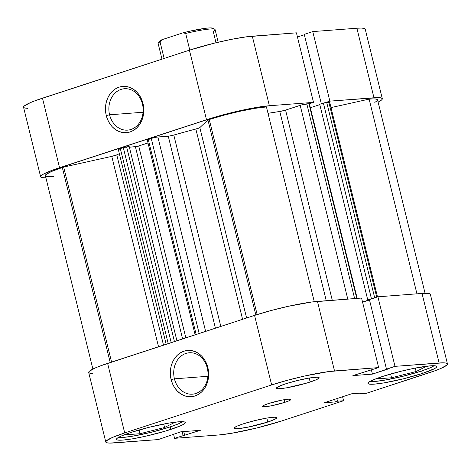 <?xml version="1.0" encoding="UTF-8"?>
<svg xmlns="http://www.w3.org/2000/svg" width="471" height="471" viewBox="0 0 471 471"><rect width="100%" height="100%" fill="white"/><g stroke="black" fill="none" stroke-linecap="round" stroke-linejoin="round"><path stroke-width="0.71" d="M117.885 437.312L123.202 437.424L132.634 436.187L151.25 432.272L169.536 427.115L178.427 423.841L182.571 421.675A34.2 3.821 -13.8 0 1 169.536 427.115A34.2 3.821 -13.8 0 1 118.445 437.424M369.417 381.357L374.728 381.469L384.159 380.232L402.776 376.317L421.062 371.16L429.952 367.892L434.097 365.72A34.2 3.821 -13.8 0 1 421.062 371.16A34.2 3.821 -13.8 0 1 369.97 381.469M267.816 422.034A21.984 2.455 -13.8 0 1 245.903 427.544A21.984 2.455 -13.8 0 1 234.081 428.221A21.984 2.455 -13.8 0 1 243.048 423.918L237.331 426.019L234.37 427.662L234.081 428.227L235.947 428.734L238.032 428.657L247.846 427.179L267.816 422.034L275.4 419.037L276.783 417.724L274.917 417.218L266.769 418.083L254.805 420.603L243.048 423.918A21.984 2.455 -13.8 0 1 264.961 418.407A21.984 2.455 -13.8 0 1 276.783 417.73A21.984 2.455 -13.8 0 1 267.816 422.034L266.845 418.071L267.816 422.034M310.177 382.005A21.984 2.455 -13.8 0 1 288.264 387.521A21.984 2.455 -13.8 0 1 276.442 388.192A21.984 2.455 -13.8 0 1 285.408 383.889L277.825 386.891L276.442 388.198L278.308 388.705L280.392 388.634L286.456 387.839L306.544 383.135L315.894 379.903L318.855 378.266L319.138 377.701L317.271 377.189L309.129 378.06L297.16 380.574L285.408 383.889A21.984 2.455 -13.8 0 1 307.322 378.378A21.984 2.455 -13.8 0 1 319.144 377.707A21.984 2.455 -13.8 0 1 310.177 382.005L309.206 378.048L310.177 382.005M284.867 402.334A14.654 1.637 -13.8 0 1 270.26 406.008A14.654 1.637 -13.8 0 1 262.376 406.455A14.654 1.637 -13.8 0 1 268.358 403.588L263.301 405.59L262.376 406.461L265.014 406.75L271.555 405.761L284.867 402.334L288.682 400.933L290.842 399.461L288.211 399.173L281.67 400.162L268.358 403.588A14.654 1.637 -13.8 0 1 282.965 399.914A14.654 1.637 -13.8 0 1 290.848 399.467A14.654 1.637 -13.8 0 1 284.867 402.334L284.219 399.696L284.867 402.334M174.429 378.837A20.765 17.133 -94.4 0 0 195.783 393.509A20.765 17.133 -94.4 0 0 207.299 368.098L207.858 367.574A23.209 19.146 85.6 0 1 194.988 395.97A23.209 19.146 85.6 0 1 171.12 379.573L174.429 378.837L207.923 376.288L174.429 378.837A20.765 17.133 85.6 0 1 189.289 352.761A20.765 17.133 85.6 0 1 207.299 368.098A20.765 17.133 85.6 0 1 192.439 394.174A20.765 17.133 85.6 0 1 174.429 378.837L171.12 379.573L170.402 375.087L170.414 370.542L171.161 366.12L172.61 361.975L174.712 358.284L177.379 355.175L180.511 352.779L183.984 351.178L187.676 350.436L191.432 350.589L195.118 351.619L198.585 353.497L201.706 356.141L204.355 359.461L206.428 363.318L207.858 367.574L208.576 372.061L208.565 376.6L207.817 381.027L206.363 385.166L204.267 388.863L201.6 391.966L198.468 394.368L194.988 395.97L191.297 396.706L187.54 396.558L183.855 395.528L180.387 393.65L177.273 391.001L174.623 387.686L172.545 383.824L171.12 379.573A23.209 19.146 85.6 0 1 183.984 351.178A23.209 19.146 85.6 0 1 207.858 367.574L207.299 368.098A20.765 17.133 -94.4 0 0 185.939 353.427A20.765 17.133 -94.4 0 0 174.429 378.837M170.802 429.417A35.419 3.956 -13.8 0 1 135.495 438.301A35.419 3.956 -13.8 0 1 116.449 439.39A35.419 3.956 -13.8 0 1 130.897 432.46L121.683 435.846L118.68 437.288L116.914 438.489L116.455 439.396L117.308 439.979L122.813 440.097L132.581 438.819L145.133 436.34L164.95 431.236L180.01 426.031L183.013 424.589L184.779 423.388L185.244 422.481L184.385 421.898L178.886 421.78L169.113 423.058L149.831 427.115L130.897 432.46A35.419 3.956 -13.8 0 1 166.198 423.576A35.419 3.956 -13.8 0 1 185.244 422.487A35.419 3.956 -13.8 0 1 170.802 429.417L170.184 426.903L170.802 429.417M422.328 373.468A35.419 3.956 -13.8 0 1 387.027 382.352A35.419 3.956 -13.8 0 1 367.981 383.435A35.419 3.956 -13.8 0 1 382.423 376.506L373.215 379.891L370.212 381.333L368.446 382.534L367.981 383.441L368.84 384.024L374.339 384.142L384.112 382.864L403.394 378.808L422.328 373.468L434.545 368.634L436.311 367.439L436.77 366.526L435.916 365.943L433.767 365.708L430.412 365.832L414.604 368.216L401.363 371.16L382.423 376.506A35.419 3.956 -13.8 0 1 417.73 367.621A35.419 3.956 -13.8 0 1 436.776 366.538A35.419 3.956 -13.8 0 1 422.328 373.468L421.71 370.948L422.328 373.468M369.494 299.95L362.588 302.205L369.494 299.95M430.364 294.357L429.24 293.592L422.028 293.445L377.913 296.801L369.405 299.58L386.485 369.123L388.08 369.005L372.42 374.121L371.401 369.959L372.42 374.121L352.879 375.605L378.643 367.592L361.563 298.049L317.448 301.405L334.528 370.954L378.643 367.592L352.879 375.605L372.42 374.121L394.992 366.35L443.505 362.829L446.32 363.141L447.45 363.906L446.844 365.096L440.591 368.558L435.186 370.695L366.538 393.238L360.48 393.697L362.723 392.967L351.578 393.815L324.125 402.782L335.27 401.934L337.513 401.204L343.565 400.739L281.581 420.986L256.766 427.986L231.496 433.296L218.697 434.974L174.576 438.33L200.346 430.317L180.805 431.807L158.232 439.578L109.719 443.093L106.905 442.787L105.775 442.022L106.381 440.832L112.634 437.371L124.703 432.931L271.643 384.937L287.693 380.197L305.279 375.87L328.723 371.572L378.643 367.592L361.563 298.049L311.637 302.023L288.199 306.327L270.613 310.654L254.564 315.393L100.953 365.684L95.554 367.822L89.302 371.283L88.695 372.473L89.82 373.238L92.634 373.55M447.45 363.912L430.37 294.369A46.411 5.181 166.2 0 0 422.028 293.445L377.913 296.801L394.992 366.35L439.113 362.988L422.028 293.445L439.113 362.988A46.411 5.181 -13.8 0 1 447.45 363.912A46.411 5.181 -13.8 0 1 428.522 372.997L366.538 393.238L360.48 393.697L362.723 392.967L351.578 393.815L324.125 402.782L335.27 401.934L337.513 401.204L336.877 398.619L337.513 401.204L343.565 400.739L281.581 420.986A46.411 5.181 -13.8 0 1 218.697 434.974L174.576 438.33L200.346 430.317L180.805 431.807L158.232 439.578L114.112 442.934A46.411 5.181 -13.8 0 1 105.775 442.01A46.411 5.181 -13.8 0 1 124.703 432.931L271.643 384.937L254.564 315.393L107.618 363.382L124.703 432.931L107.618 363.382A46.411 5.181 166.2 0 0 88.695 372.467L105.775 442.01M342.588 396.753L343.565 400.739L342.588 396.753M173.558 434.174L174.576 438.33L173.558 434.174M334.528 370.954L317.448 301.405A46.411 5.181 166.2 0 0 254.564 315.393L271.643 384.937A46.411 5.181 -13.8 0 1 334.528 370.954M183.737 431.583L184.685 435.434L183.737 431.583M182.142 431.701L183.084 435.551L182.142 431.701M334.634 399.349L335.27 401.934L334.634 399.349M360.344 393.15L360.48 393.697L360.344 393.15M386.485 369.123L369.405 299.58L377.913 296.801L394.992 366.35L386.485 369.123M380.986 376.983L377.247 378.855L391.548 377.766L390.624 374.009L391.548 377.766L416.099 371.537L415.251 368.087L416.099 371.537L426.349 366.403L423.971 366.579L426.349 366.403L416.099 371.537L391.548 377.766L377.247 378.855L380.986 376.983M125.716 434.81L140.017 433.72L139.092 429.958L140.017 433.72L164.567 427.491L163.725 424.041L164.567 427.491L174.823 422.352L172.439 422.534L174.823 422.352L164.567 427.491L140.017 433.72L125.716 434.81L129.454 432.937L125.716 434.81M142.448 104.067A20.765 17.133 -94.4 0 0 121.088 89.396A20.765 17.133 -94.4 0 0 109.578 114.8L106.269 115.536A23.209 19.146 85.6 0 1 119.134 87.141A23.209 19.146 85.6 0 1 143.001 103.538L142.448 104.067A20.765 17.133 85.6 0 1 127.588 130.137A20.765 17.133 85.6 0 1 109.578 114.8A20.765 17.133 85.6 0 1 124.432 88.731A20.765 17.133 85.6 0 1 142.448 104.067L143.001 103.538L143.726 108.024L143.708 112.569L142.96 116.991L141.512 121.129L139.416 124.827L136.743 127.935L133.611 130.332L130.137 131.933L126.446 132.675L122.69 132.522L119.004 131.491L115.536 129.613L112.416 126.97L109.772 123.649L107.694 119.793L106.269 115.536L105.545 111.05L105.557 106.511L106.305 102.083L107.759 97.944L109.855 94.247L112.522 91.144L115.654 88.742L119.134 87.141L122.825 86.405L126.581 86.552L130.267 87.582L133.735 89.461L136.849 92.11L139.498 95.425L141.577 99.287L143.001 103.538A23.209 19.146 85.6 0 1 130.137 131.933A23.209 19.146 85.6 0 1 106.269 115.536L109.578 114.8L143.066 112.251L109.578 114.8A20.765 17.133 -94.4 0 0 130.932 129.472A20.765 17.133 -94.4 0 0 142.448 104.067M357.183 298.379L309.37 103.744L313.503 102.378L296.424 32.835L313.503 102.378L269.383 105.739L252.303 36.19L296.424 32.835L246.498 36.815L231.585 39.323L214.234 43.179L189.419 50.179L42.478 98.174A46.411 5.181 166.2 0 0 23.55 107.253L40.63 176.796A46.411 5.181 -13.8 0 0 45.928 177.879L41.76 177.573L40.636 176.808L41.242 175.618L43.556 174.046L52.893 170.019L214.17 117.35L231.32 112.722L248.664 108.866L269.383 105.739L313.503 102.378L309.365 103.732L301.87 104.833L285.567 110.102L279.78 111.48A109.926 12.275 166.2 0 0 268.011 113.323L279.78 111.48A4.887 0.548 166.2 0 0 285.567 110.102L300.18 105.327L347.775 299.097L300.18 105.327A4.887 0.548 166.2 0 1 306.804 103.856L308.935 103.697L356.759 298.414L308.935 103.697L309.341 103.808L309.011 103.985M325.714 102.484L329.853 101.135L378.366 97.615L381.18 97.927L382.305 98.692L381.698 99.881L378.113 102.113A46.411 5.181 -13.8 0 0 382.305 98.698A46.411 5.181 -13.8 0 0 373.968 97.774L329.853 101.135L312.768 31.586L304.26 34.365L321.304 103.755L304.26 34.365L312.768 31.586L356.888 28.231L312.768 31.586L329.853 101.135L325.714 102.484M365.225 29.143L364.095 28.384L361.281 28.072L356.888 28.231L373.968 97.774L356.888 28.231A46.411 5.181 166.2 0 1 365.225 29.155L382.305 98.698M304.354 34.736L297.442 36.991L304.354 34.736M40.63 176.796A46.411 5.181 -13.8 0 1 59.558 167.717L42.478 98.174L59.558 167.717L206.504 119.728L189.419 50.179L35.814 100.476L30.409 102.613L24.156 106.069L23.55 107.264L24.68 108.024L27.495 108.336M189.419 50.179L206.504 119.728A46.411 5.181 -13.8 0 1 269.383 105.739L252.303 36.19A46.411 5.181 166.2 0 0 189.419 50.179M195.129 334.804L147.258 139.916L148.253 139.44L196.16 334.469L148.253 139.44L151.25 138.462L199.156 333.492L151.25 138.462A4.887 0.548 166.2 0 1 157.867 136.984L205.615 331.378L157.867 136.984L168.271 136.196L215.424 328.175L168.271 136.196A4.887 0.548 166.2 0 0 173.811 135.053A109.926 12.275 166.2 0 1 195.848 129.036L242.583 319.309L195.848 129.036A4.887 0.548 166.2 0 0 199.834 127.606L246.598 317.996L199.834 127.606L207.935 119.952A41.53 4.639 166.2 0 1 209.254 119.516L224.013 115.165L240.157 111.227L255.099 108.33L266.445 106.935L314.281 301.705L266.445 106.935A41.53 4.639 166.2 0 0 209.254 119.516L257.16 314.563L209.254 119.516A41.53 4.639 166.2 0 0 207.935 119.952L199.834 127.606L198.479 128.242L172.292 135.46L168.271 136.196L156.525 137.161L152.056 138.209L147.317 139.958M92.887 369.052L45.375 175.63A41.53 4.639 166.2 0 1 62.313 167.505A41.53 4.639 166.2 0 1 63.667 167.07L111.768 156.366A4.887 0.548 166.2 0 0 116.767 154.865L119.346 153.687A109.926 12.275 166.2 0 0 116.767 154.865L111.768 156.366L63.667 167.07L111.574 362.093L63.667 167.07A41.53 4.639 166.2 0 0 62.313 167.505L110.214 362.535L62.313 167.505L51.298 171.574L45.793 174.7L45.422 175.754L46.682 176.395L53.818 176.378M116.767 154.865L163.502 345.131L116.767 154.865M326.268 300.733L279.78 111.48L326.268 300.733M166.157 344.266L118.321 149.519A4.887 0.548 166.2 0 1 120.317 148.565L168.218 343.595L120.317 148.565L123.314 147.582L126.622 146.846L174.447 341.557L126.622 146.846L129.237 146.652L176.913 340.757L129.237 146.652L123.314 147.582L118.633 149.23L118.439 149.601L119.198 149.619M374.798 102.407L377.018 100.924L377.548 99.811L376.358 99.128L373.515 98.892L369.123 99.116L331.001 107.6L369.123 99.116L416.947 293.827L369.123 99.116A41.53 4.639 166.2 0 1 377.565 99.864L425.072 293.286M328.976 102.766L329.388 102.566M329.694 102.278L325.149 102.601L319.703 104.279L367.763 299.95L369.346 299.827L362.546 302.046L369.346 299.827L367.763 299.95L319.703 104.279L323.377 103.078L371.436 298.749L367.763 299.95L371.436 298.749L323.377 103.078L326.686 102.342L374.704 297.849L326.686 102.342L328.817 102.183L376.718 297.189L328.817 102.183A4.887 0.548 166.2 0 1 329.694 102.278L377.507 296.936M319.791 104.644L310.354 107.729L319.791 104.644M148.006 142.966L136.949 146.475L129.372 147.193L135.407 146.734L138.715 145.998L148.006 142.966M374.074 298.102L373.774 298.155M111.768 156.366L158.533 346.756L111.768 156.366M173.811 135.053L220.817 326.415L173.811 135.053M207.935 119.952L255.841 314.981L207.935 119.952M332.279 300.274L285.567 110.102L332.279 300.274M354.628 298.573L306.804 103.856L354.628 298.573M185.839 337.842L138.715 145.998L185.839 337.842M182.607 338.896L135.407 146.734L182.607 338.896M123.314 147.582L171.214 342.617L123.314 147.582M213.239 28.395L210.219 27.907L206.033 28.225L190.319 31.057L183.101 32.793L161.936 39.705A27.848 3.109 166.2 0 0 159.328 41.46L158.256 43.202A29.314 3.273 -13.8 0 1 160.04 41.848L164.12 58.445L160.04 41.848A29.314 3.273 166.2 0 0 158.162 43.609L161.977 59.146M218.191 42.225L215.094 29.62A29.314 3.273 166.2 0 0 185.692 33.47L189.766 50.067L185.692 33.47A29.314 3.273 -13.8 0 1 214.829 29.308A29.314 3.273 -13.8 0 1 213.216 31.38L216.006 42.749M214.829 29.308L213.069 28.26A27.848 3.109 166.2 0 0 183.101 32.793L161.936 39.705L160.04 41.848L161.936 39.705L159.263 41.589M183.101 32.793L185.692 33.47L183.101 32.793"/></g></svg>
